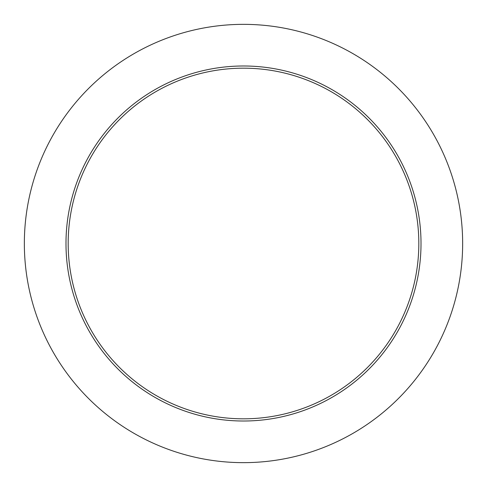 <?xml version="1.0" encoding="UTF-8"?>
<svg xmlns="http://www.w3.org/2000/svg" width="487" height="487" viewBox="0 0 487 487"><rect width="100%" height="100%" fill="white"/><g stroke="black" fill="none" stroke-linecap="round" stroke-linejoin="round"><path stroke-width="0.73" d="M418.82 243.5A175.32 175.32 0 0 0 243.5 68.18A175.32 175.32 0 0 0 68.18 243.5A175.32 175.32 0 0 0 243.5 418.82A175.32 175.32 0 0 0 418.82 243.5M462.65 243.5A219.15 219.15 0 0 0 243.5 24.35A219.15 219.15 0 0 0 24.35 243.5A219.15 219.15 0 0 0 243.5 462.65A219.15 219.15 0 0 0 462.65 243.5M421.012 243.5A177.512 177.512 0 0 1 243.5 421.012A177.512 177.512 0 0 1 65.989 243.5A177.512 177.512 0 0 1 243.5 65.989A177.512 177.512 0 0 1 421.012 243.5"/></g></svg>
